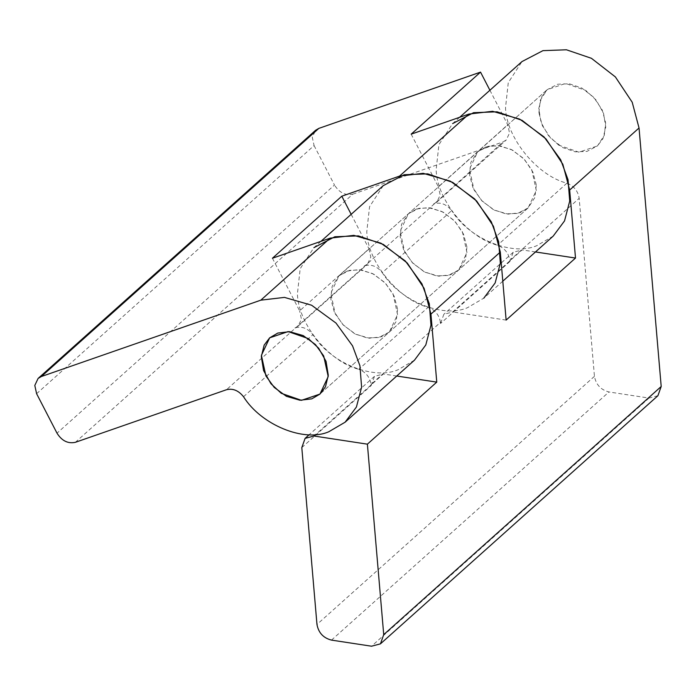 <?xml version="1.0" encoding="UTF-8"?>
<svg xmlns="http://www.w3.org/2000/svg" width="696" height="696" viewBox="0 0 696 696"><rect width="100%" height="100%" fill="white"/><g stroke="black" fill="none" stroke-linecap="round" stroke-linejoin="round"><path stroke-width="0.52" stroke-dasharray="3.48 2.61" d="M397.555 309.007L394.136 296.131L385.715 283.463L373.752 274.172L361.259 269.909L349.514 270.335L339.022 275.799L332.175 286.334L330.791 298.836L334.21 311.712L342.632 324.38L354.595 333.68L367.088 337.934L378.833 337.508L389.325 332.044L396.172 321.509L397.555 309.007M466.92 246.976L463.501 234.1L455.08 221.432L443.117 212.132L430.624 207.869L418.888 208.304L408.395 213.768L401.548 224.303L400.165 236.797L403.584 249.681L412.006 262.34L423.968 271.64L436.462 275.903L448.198 275.468L458.69 270.013L465.537 259.469L466.92 246.976M536.294 184.936L532.875 172.06L524.453 159.393L512.482 150.101L499.998 145.838L488.253 146.264L477.76 151.728L470.914 162.264L469.53 174.766L472.949 187.642L481.371 200.309L493.333 209.609L505.827 213.863L517.572 213.437L528.064 207.974L534.911 197.438L536.294 184.936M538.904 112.726L540.279 100.233L547.134 89.697L557.618 84.233L569.363 83.798L581.856 88.061L593.818 97.362L602.24 110.02L605.659 122.905L604.276 135.398L597.429 145.942L586.937 151.397L575.201 151.832L562.707 147.569L550.736 138.269L542.315 125.611L538.904 112.726M657.911 395.711L649.011 398.069L608.957 391.97C600.831 389.873 595.993 384.662 594.445 376.327L579.185 198.308C578.011 191.035 573.913 185.997 566.901 183.196C537.095 175.653 506.131 137.538 505.522 107.645L508.28 82.641L521.983 61.57M459.691 117.276L452.609 123.61L438.915 144.681L436.157 169.676C436.766 199.578 467.721 237.684 497.536 245.236C504.548 248.037 508.637 253.074 509.811 260.348L579.185 198.308M383.244 185.641L369.55 206.721L366.783 231.716C367.392 261.609 398.356 299.724 428.171 307.267L358.797 369.306C365.809 372.108 369.907 377.145 371.072 384.418L440.446 322.379L440.542 323.518L509.907 261.487L509.811 260.348M320.952 241.347L313.87 247.68L300.176 268.752L297.418 293.747C298.027 323.649 328.982 361.755 358.797 369.306M301.803 447.598L371.168 385.558L371.072 384.418M535.476 251.952L522.096 249.916L452.722 311.947L443.83 314.305L440.542 323.518M506.131 320.09L452.722 311.947M440.446 322.379C439.272 315.105 435.183 310.068 428.171 307.267M509.907 261.487L513.204 252.274L522.096 249.916M396.737 376.023L383.357 373.987L315.671 434.522M371.168 385.558L374.465 376.345L383.357 373.987M558.749 145.168L548.413 135.572L541.036 122.418L538.8 108.498L541.627 96.97L547.134 89.697L565.613 83.442L585.815 90.463L596.141 100.059L603.519 113.213L605.764 127.133L602.936 138.661L597.429 145.942L578.942 152.189L558.749 145.168M485.912 146.96L497.736 145.568L511.308 149.492L523.505 158.401L531.788 169.807L536.312 190.469L528.064 207.974L519.912 212.741L508.089 214.133L494.508 210.218L482.319 201.301L474.037 189.895L469.504 169.232L477.76 151.728L485.912 146.96M416.547 208.991L428.371 207.608L441.943 211.523L454.131 220.441L462.414 231.838L466.946 252.5L458.69 270.013L450.538 274.781L438.715 276.164L425.143 272.249L412.954 263.34L404.672 251.935L400.139 231.272L408.395 213.768L416.547 208.991M347.173 271.031L358.997 269.639L372.569 273.563L384.766 282.472L393.049 293.877L397.573 314.54L389.325 332.044L381.173 336.812L369.35 338.204L355.778 334.289L343.58 325.371L335.298 313.966L330.774 293.303L339.022 275.799L347.173 271.031M414.477 360.171L398.164 369.707C373.535 380.582 330.53 362.921 312.895 334.698C307.91 328.46 302.229 326.12 295.844 327.694L226.478 389.734M502.799 281.184L483.842 298.132L467.538 307.675C442.908 318.542 399.895 300.889 382.269 272.667L451.634 210.627C446.649 204.389 440.968 202.049 434.582 203.624L295.844 327.694M553.207 236.101L536.903 245.636C512.273 256.511 469.269 238.85 451.634 210.627M489.906 90.254L507.732 124.749L509.542 133.014L506.244 140.018L502.982 141.932L434.582 203.624M36.61 393.71L314.087 145.568L312.278 137.303L315.575 130.3M314.087 145.568L334.48 185.04L57.011 433.182M75.359 442.317L352.829 194.175C345.433 195.759 339.317 192.714 334.48 185.04M352.829 194.175L502.982 141.932M272.432 258.233L299.628 310.86L368.993 248.82L370.803 257.094L367.505 264.089L364.243 266.002M351.167 214.325L368.993 248.82M365.209 265.663C371.594 264.089 377.284 266.42 382.269 272.667M294.878 328.034L298.132 326.128L301.438 319.125L299.628 310.86M411.171 134.163L438.367 186.789L507.732 124.749M433.608 203.963L436.87 202.058L440.176 195.054L438.367 186.789M566.901 183.196L497.536 245.236M649.011 398.069L371.542 646.21M331.487 640.111L608.957 391.97M594.445 376.327L316.967 624.469M243.53 396.737L312.895 334.698M339.022 275.799L547.134 89.697L339.022 275.799M528.064 207.974L319.951 394.084L528.064 207.974M374.465 376.345L309.172 434.73M513.204 252.274L443.83 314.305M436.87 202.058L506.244 140.018M298.132 326.128L367.505 264.089"/><path stroke-width="1.04" d="M459.691 117.276L521.983 61.57L542.958 50.643L566.448 49.79L591.435 58.307L615.36 76.908L632.203 102.234L639.041 127.986L661.2 386.498L657.911 395.711L380.434 643.861L383.722 634.639L661.2 386.498M320.952 241.347L383.244 185.641L404.228 174.722L427.709 173.861L452.696 182.378L476.621 200.979L493.464 226.304L500.302 252.056L506.131 320.09L575.505 258.051L569.667 190.025L562.838 164.265L545.995 138.939L522.061 120.338L497.083 111.821L473.593 112.682L452.609 123.61M315.671 434.522L313.992 436.018L367.392 444.161L436.766 382.121L430.928 314.096L424.099 288.335L407.256 263.01L383.322 244.418L358.344 235.892L334.854 236.753L313.87 247.68M313.992 436.018L305.092 438.376L301.803 447.598L316.967 624.469C318.516 632.803 323.362 638.014 331.487 640.111L371.542 646.21L380.434 643.861M367.392 444.161L383.722 634.639M575.505 258.051L535.476 251.952M436.766 382.121L396.737 376.023M281.271 393.31L270.944 383.714L263.566 370.559L261.322 356.639L264.149 345.112L269.656 337.838L288.144 331.583L308.337 338.604L318.664 348.2L326.05 361.355L328.286 375.275L325.458 386.802L319.951 394.084L301.472 400.33L281.271 393.31M311.799 398.851L319.951 394.084L328.207 376.571L323.683 355.908L315.392 344.511L303.204 335.594L289.632 331.679L277.808 333.062L269.656 337.838L261.4 355.343L265.933 376.005L274.215 387.411L286.404 396.32L299.976 400.243L311.799 398.851M328.799 431.746L345.103 422.202L356.422 407.003L361.615 387.194L359.919 365.757L352.55 345.86L335.985 323.057L311.599 305.231L284.455 297.392L260.809 300.176L41.36 376.527L38.097 378.441L34.8 385.445L36.61 393.71L57.011 433.182C61.84 440.855 67.956 443.9 75.359 442.317L226.478 389.734C232.855 388.159 238.545 390.491 243.53 396.737C261.157 424.96 304.169 442.613 328.799 431.746M483.842 298.132L495.16 282.933L500.346 263.114L498.658 241.686L491.289 221.789L474.724 198.986L450.338 181.16L423.194 173.321L399.548 176.105L341.797 196.194L272.432 258.233L330.182 238.136L353.82 235.361L380.973 243.2L405.359 261.026L421.924 283.829L429.293 303.726L430.981 325.154L425.795 344.972L414.477 360.171L345.103 422.202M489.906 90.254L480.536 72.123L411.171 134.163L468.921 114.066L492.559 111.29L519.712 119.129L544.089 136.955L560.663 159.758L568.023 179.655L569.72 201.083L564.534 220.902L553.207 236.101L502.799 281.184M480.536 72.123L318.838 128.386L41.36 376.527M38.097 378.441L315.575 130.3L318.838 128.386M341.797 196.194L351.167 214.325M639.041 127.986L569.667 190.025M500.302 252.056L430.928 314.096M260.809 300.176L330.182 238.136M399.548 176.105L468.921 114.066M309.172 434.73L305.092 438.376"/></g></svg>
